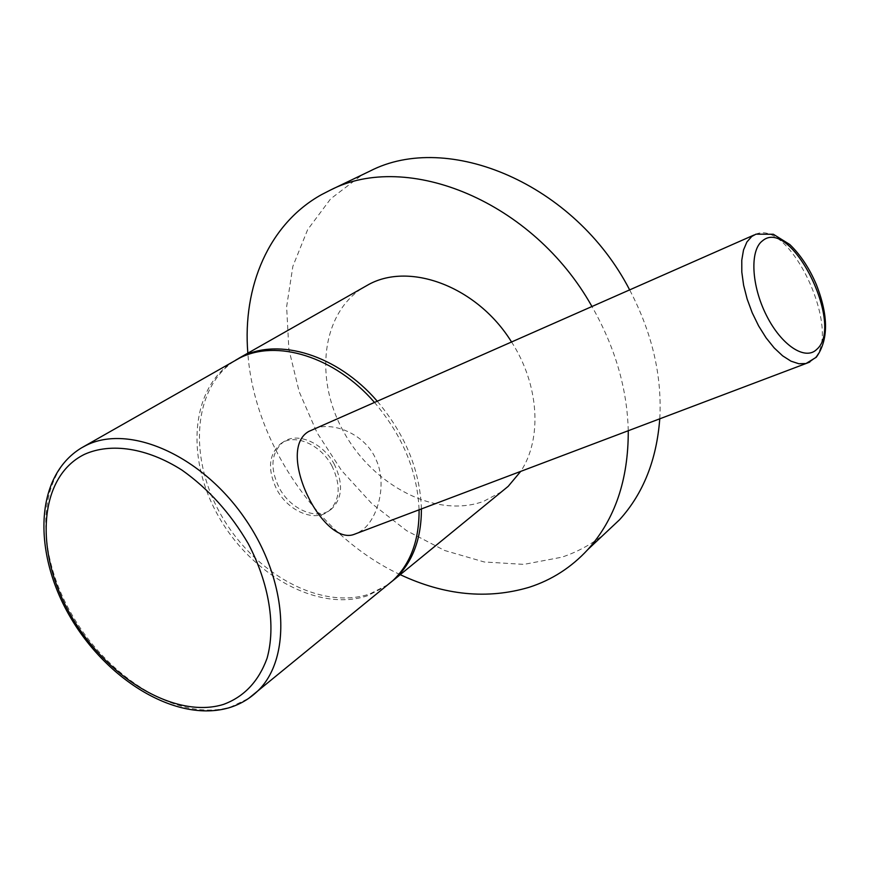 <?xml version="1.0" encoding="UTF-8"?>
<svg xmlns="http://www.w3.org/2000/svg" width="869" height="869" viewBox="0 0 869 869"><rect width="100%" height="100%" fill="white"/><g stroke="black" fill="none" stroke-linecap="round" stroke-linejoin="round"><path stroke-width="0.65" stroke-dasharray="4.34 3.26" d="M628.265 430.72C627.201 388.584 615.078 347.155 591.898 306.409M400.218 574.659C318.423 536.531 254.269 443.483 247.839 353.151M501.511 491.811L483.783 501.272C436.749 518.684 373.92 486.412 344.07 432.556C313.687 378.982 321.421 311.862 364.937 286.531M511.45 341.832C539.28 384.641 542.408 438.823 520.727 471.378M367.131 172.453L361.156 175.592L330.644 198.838L307.648 229.666L292.875 266.272L286.629 306.735L288.856 349.164L299.186 391.734L317.033 432.719L341.56 470.498L371.802 503.607L406.573 530.655L444.548 550.457L484.207 561.971L523.888 564.383L561.776 557.203C577.222 552.076 591.354 544.407 604.172 534.185M659.767 418.815C662.189 375.777 652.141 332.773 629.601 289.812M387.672 584.848L369.955 593.875C321.4 610.559 255.193 574.344 221.867 516.338C188.03 458.615 192.375 387.139 235.857 360.027M421.422 508.919C420.064 470.411 405.28 434.435 377.07 401M334.456 464.578C323.29 442.853 297.144 431.589 283.251 442.049C271.085 452.662 269.694 467.88 279.112 487.683C290.474 509.668 317.424 521.031 331.361 509.169C342.419 498.578 343.451 483.718 334.456 464.578M332.077 466.229C320.878 444.461 294.71 433.175 280.817 443.635C268.64 454.259 267.272 469.488 276.7 489.323C288.095 511.341 315.078 522.736 329.003 510.874C340.072 500.272 341.093 485.391 332.077 466.229M235.064 360.483C190.43 386.575 185.086 458.419 218.803 516.816C251.977 575.506 318.76 612.46 367.663 595.667L386.01 586.206M374.311 402.217C402.532 435.467 417.457 471.324 419.086 509.81M313.894 428.819C333.131 420.835 365.719 434.511 376.005 459.538C387.726 484.283 377.494 519.325 361.96 530.307L357.431 533.11M82.903 447.068L81.643 447.785C36.444 474.355 34.608 551.348 72.323 615.35C109.494 679.634 180.459 722.411 230.926 706.899L248.632 698.415M809.778 362.069L813.351 359.418C843.549 334.065 790.931 218.749 755.965 234.163L753.999 235.032M237.574 358.995L238.812 358.289M283.251 442.049L280.817 443.635M331.361 509.169L329.003 510.874"/><path stroke-width="1.3" d="M400.218 574.659C444.526 595.428 487.542 599.621 529.264 587.248C551.837 579.96 571.367 567.392 587.835 549.545C614.948 519.39 628.417 479.786 628.265 430.72M591.898 306.409C533.099 201.239 407.224 150.359 330.285 190.148L321.53 194.634C268.847 223.876 242.342 286.705 247.839 353.151M238.812 358.289L368.988 284.337C410.733 261.721 477.668 287.194 511.45 341.832M520.727 471.378L508.159 486.379L501.511 491.811M604.172 534.185L619.586 519.705C643.245 493.581 656.638 459.951 659.767 418.815M629.601 289.812C574.854 183.641 447.85 130.654 369.814 171.16L367.131 172.453M235.857 360.027L241.756 356.746C278.884 337.226 337.52 355.073 377.07 401M387.672 584.848L395.123 578.83C412.623 562.232 421.389 538.932 421.422 508.919M374.311 402.217C334.706 356.486 276.266 338.791 239.247 358.234L82.903 447.068M419.086 509.81C419.271 540.236 410.516 563.851 392.831 580.633L386.01 586.206M357.431 533.11L353.64 534.554C322.28 545.504 275.419 450.403 308.701 431.469L753.999 235.032M85.89 445.515L81.643 447.785C34 476.516 33.055 553.368 70.031 616.664C106.909 680.297 176.559 723.138 229.101 707.746C239.464 704.618 248.643 699.36 256.659 691.996C292.234 659.81 288.693 581.404 244.732 518.239C201.163 454.813 128.731 423.561 85.89 445.515M248.632 698.415L392.831 580.633M353.64 534.554L806.008 363.524L816.263 357.257C828.559 340.137 828.602 315.947 816.393 284.695C809.365 268.195 800.49 254.791 789.769 244.504L773.334 234.25L755.965 234.163L751.761 236.466L746.895 241.995L743.506 250L741.778 260.179L741.811 272.106L743.614 285.249L747.144 299.034L752.228 312.807L758.637 325.94L766.078 337.835L774.203 347.948L782.632 355.834L790.986 361.167L798.883 363.753L806.008 363.524L809.778 362.069M816.708 349.414C845.189 325.495 790.899 216.207 762.406 240.887C749.697 250.218 751.305 285.553 766.447 315.404C781.416 345.417 805.248 360.928 816.708 349.414M223.485 704.411C244.102 696.797 258.625 681.415 267.076 658.246C276.016 626.245 269.303 583.577 248.186 543.549C230.589 513.405 208.538 488.943 182.055 470.162C147.078 447.85 110.993 442.473 84.586 454.291C38.497 476.733 34.184 550.989 69.998 613.851C105.225 676.973 174.571 719.619 223.485 704.411M587.835 549.545L619.586 519.705M330.285 190.148L369.814 171.16M395.123 578.83L508.159 486.379"/></g></svg>
